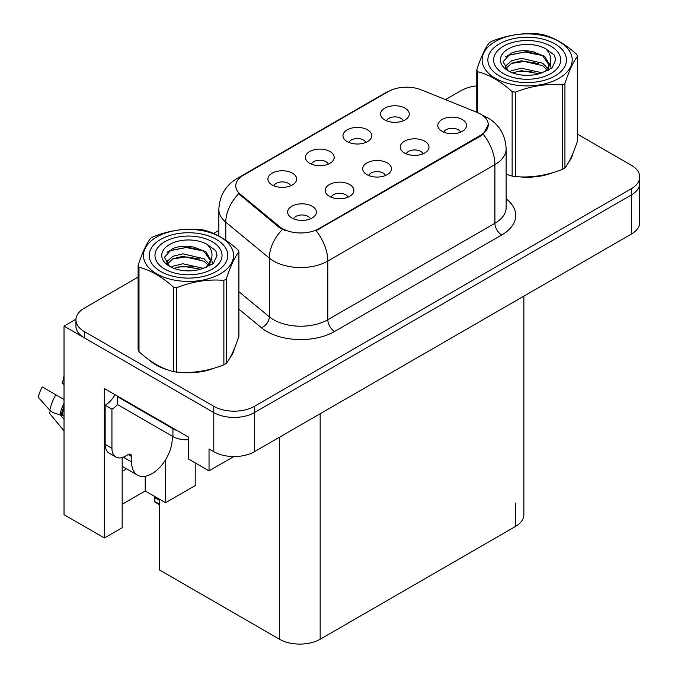 <?xml version="1.0" encoding="UTF-8"?>
<svg xmlns="http://www.w3.org/2000/svg" width="678" height="678" viewBox="0 0 678 678"><rect width="100%" height="100%" fill="white"/><g stroke="black" fill="none" stroke-linecap="round" stroke-linejoin="round"><path stroke-width="1.02" d="M385.494 175.5A8.628 4.983 0 0 0 383.172 173.076A8.628 4.983 0 0 0 374.68 171.814A8.628 4.983 0 0 0 368.663 175.5M387.24 162.906A14.374 8.297 0 0 0 368.824 161.983A14.374 8.297 0 0 0 364.061 172.297A14.374 8.297 0 0 0 366.917 174.644A14.374 8.297 0 0 0 390.096 172.297A14.374 8.297 0 0 0 387.24 162.906M328.237 164.118A8.628 4.983 0 0 0 325.923 161.695A8.628 4.983 0 0 0 317.423 160.432A8.628 4.983 0 0 0 311.405 164.118M329.983 151.525A14.374 8.297 0 0 0 311.566 150.592A14.374 8.297 0 0 0 306.803 160.915A14.374 8.297 0 0 0 309.66 163.254A14.374 8.297 0 0 0 332.839 160.915A14.374 8.297 0 0 0 329.983 151.525M347.95 197.179A8.628 4.983 0 0 0 345.636 194.747A8.628 4.983 0 0 0 337.144 193.484A8.628 4.983 0 0 0 331.127 197.179M349.704 184.577A14.374 8.297 0 0 0 331.288 183.653A14.374 8.297 0 0 0 326.525 193.967A14.374 8.297 0 0 0 329.372 196.315A14.374 8.297 0 0 0 352.552 193.967A14.374 8.297 0 0 0 349.704 184.577M310.414 218.85A8.628 4.983 0 0 0 308.1 216.426A8.628 4.983 0 0 0 299.6 215.163A8.628 4.983 0 0 0 293.591 218.85M312.168 206.248A14.374 8.297 0 0 0 293.744 205.324A14.374 8.297 0 0 0 288.981 215.638A14.374 8.297 0 0 0 291.837 217.985A14.374 8.297 0 0 0 315.016 215.638A14.374 8.297 0 0 0 312.168 206.248M423.03 153.83A8.628 4.983 0 0 0 420.716 151.406A8.628 4.983 0 0 0 412.216 150.143A8.628 4.983 0 0 0 406.198 153.83M424.775 141.236A14.374 8.297 0 0 0 406.359 140.304A14.374 8.297 0 0 0 401.596 150.626A14.374 8.297 0 0 0 404.452 152.965A14.374 8.297 0 0 0 427.632 150.626A14.374 8.297 0 0 0 424.775 141.236M460.565 132.159A8.628 4.983 0 0 0 458.252 129.735A8.628 4.983 0 0 0 449.76 128.473A8.628 4.983 0 0 0 443.743 132.159M462.32 119.557A14.374 8.297 0 0 0 443.895 118.633A14.374 8.297 0 0 0 439.141 128.947A14.374 8.297 0 0 0 441.988 131.295A14.374 8.297 0 0 0 465.167 128.947A14.374 8.297 0 0 0 462.32 119.557M403.308 120.777A8.628 4.983 0 0 0 400.995 118.345A8.628 4.983 0 0 0 392.503 117.082A8.628 4.983 0 0 0 386.485 120.777M405.063 108.175A14.374 8.297 0 0 0 386.646 107.251A14.374 8.297 0 0 0 381.884 117.565A14.374 8.297 0 0 0 384.731 119.913A14.374 8.297 0 0 0 407.91 117.565A14.374 8.297 0 0 0 405.063 108.175M365.773 142.448A8.628 4.983 0 0 0 363.459 140.024A8.628 4.983 0 0 0 354.958 138.761A8.628 4.983 0 0 0 348.95 142.448M367.527 129.845A14.374 8.297 0 0 0 349.102 128.922A14.374 8.297 0 0 0 344.339 139.236A14.374 8.297 0 0 0 347.195 141.583A14.374 8.297 0 0 0 370.374 139.236A14.374 8.297 0 0 0 367.527 129.845M290.692 185.789A8.628 4.983 0 0 0 288.379 183.365A8.628 4.983 0 0 0 279.887 182.102A8.628 4.983 0 0 0 273.87 185.789M292.447 173.195A14.374 8.297 0 0 0 274.031 172.271A14.374 8.297 0 0 0 269.268 182.585A14.374 8.297 0 0 0 272.115 184.933A14.374 8.297 0 0 0 295.294 182.585A14.374 8.297 0 0 0 292.447 173.195M480.677 114.124A25.874 14.941 0 0 0 477.227 112.446L421.428 89.894A25.874 14.941 0 0 0 388.299 91.564L243.351 175.255A25.874 14.941 0 0 0 235.774 185.814A25.874 14.941 0 0 0 240.453 194.383L279.522 226.596A25.874 14.941 0 0 0 319.007 228.588L480.677 135.244A25.874 14.941 0 0 0 488.262 124.684A25.874 14.941 0 0 0 480.677 114.124M75.961 319.228L64.029 326.118L213.782 412.571A28.747 16.594 0 0 0 254.436 412.571L631.311 194.984A28.747 16.594 0 0 0 639.727 183.246A28.747 16.594 0 0 1 631.311 194.984L254.436 412.571A28.747 16.594 0 0 1 213.782 412.571L84.36 337.856A28.747 16.594 0 0 1 75.936 326.118L75.936 319.855A28.747 16.594 0 0 0 84.36 331.593L213.782 406.317A28.747 16.594 0 0 0 254.436 406.317L631.311 188.73A28.747 16.594 0 0 0 639.727 176.992A28.747 16.594 0 0 0 631.311 165.254L577.554 134.219M64.029 326.118L64.029 514.678L104.412 537.993L104.412 388.553L188.298 436.988L188.298 458.887L209.036 470.863L209.036 448.955L213.782 451.692A28.747 16.594 0 0 0 254.436 451.692L631.311 234.105A28.747 16.594 0 0 0 639.727 222.367L639.727 176.992M233.817 456.557L209.036 470.863M523.857 296.142L523.857 514.755A28.747 16.594 180 0 1 515.441 526.492L320.16 639.235A28.747 16.594 180 0 1 279.506 639.235L159.567 569.995L159.567 499.262M122.167 504.271L145.211 490.974L165.534 502.712L195.213 485.575L195.213 462.879M122.167 457.557L122.167 527.747L104.412 537.993M165.534 502.712L165.534 459.811M122.167 471.363A30.663 17.704 120 0 0 126.43 468.727M145.211 490.974L145.211 476.278M149.152 359.933A45.994 26.552 0 0 0 155.982 364.959A45.994 26.552 0 0 0 168.254 370.027M488.262 124.684L483.185 134.202L480.677 136.015L316.092 230.664A33.536 19.365 60 0 1 327.813 261.055A38.332 22.128 180 0 1 273.607 261.055A38.332 22.128 180 0 1 269.319 258.106L225.782 222.206A38.332 22.128 180 0 1 218.85 209.519L218.85 236.003M285.328 230.664L279.522 227.732L238.707 193.747A33.536 22.433 129.5 0 0 225.782 222.206L225.782 240.224M506.135 174.28A45.994 26.552 0 0 0 506.907 174.509M519.306 176.831A45.994 26.552 0 0 0 553.375 172.483M568.91 161.813A45.994 26.552 0 0 0 572.918 153.381M180.645 372.349A45.994 26.552 0 0 0 214.714 368.01M230.249 357.34A45.994 26.552 0 0 0 234.257 348.899M476.77 85.903A28.747 16.594 0 0 0 461.235 90.538L445.497 99.624M218.85 230.478L213.646 233.478M138.109 277.09L84.36 308.117A28.747 16.594 0 0 0 75.936 319.855M155.076 496.669L154.711 501.601L154.347 496.245M154.711 501.601L159.567 504.017M154.609 496.398L154.609 497.788L154.372 496.262M159.567 500.423L155.126 497.855M50.613 410.97L49.291 413.038L64.029 430.894M131.583 456.506L128.201 454.548A4.788 2.763 -60 0 1 130.591 454.311A4.788 2.763 -60 0 1 131.583 456.506L131.583 461.981A28.747 16.594 120 0 0 137.541 475.142A28.747 16.594 120 0 0 151.914 473.719A28.747 16.594 120 0 0 172.246 438.513L172.246 436.166M124.811 457.286L124.133 457.675L124.811 458.074L124.811 456.489M124.133 457.675A28.747 16.594 -60 0 1 124.15 456.811M64.029 416.106L60.045 414.546A10.543 4.305 -168.4 0 1 49.841 410.241L38.273 397.359A22.043 12.721 120 0 1 42.307 386.969L64.029 399.512M64.029 384.96A13.145 7.594 120 0 0 62.427 383.401L64.029 383.502M64.029 419.368L60.054 414.546A30.035 17.34 120 0 1 64.029 403.19M64.029 375.739L62.427 383.401M128.201 454.548L125.489 456.116A19.162 11.068 -60 0 1 115.904 457.065L109.133 453.15A19.162 11.068 -60 0 1 105.158 444.378L105.158 405.258A19.162 11.068 120 0 0 115.014 394.672M117.514 404.563A19.162 11.068 -60 0 1 111.938 409.173L105.158 405.258M115.904 457.065A19.162 11.068 -60 0 1 111.938 448.294L111.938 409.173M177.255 430.606A19.162 11.068 180 0 1 172.924 428.733L117.362 396.647A19.162 11.068 0 0 0 117.93 396.359M172.924 428.733L172.924 436.556A19.162 11.068 0 0 0 188.298 439.742M117.362 396.647L117.362 404.478L172.924 436.556M499.381 75.944A39.29 22.679 180 0 1 499.381 43.867A39.29 22.679 180 0 1 554.943 43.867L554.943 43.867A39.29 22.679 180 0 1 554.943 75.944A39.29 22.679 180 0 1 499.381 75.944M503.449 46.214A33.536 19.365 180 0 1 550.875 46.214A33.536 19.365 180 0 1 550.875 73.597A33.536 19.365 180 0 1 503.449 73.597A33.536 19.365 180 0 1 503.449 46.214M542.027 55.367L526.586 51.638L508.568 55.071L505.686 56.774M551.112 68.597L550.231 62.868M538.671 63.537L524.704 61.393L511.178 63.469M542.214 55.486L524.882 52.003L508.008 55.35M531.925 71.343L516.916 71.41M160.72 271.463A39.29 22.679 180 0 1 160.72 239.385A39.29 22.679 180 0 1 216.282 239.385L216.282 239.385A39.29 22.679 180 0 1 216.282 271.463A39.29 22.679 180 0 1 160.72 271.463M164.788 241.732A33.536 19.365 180 0 1 212.222 241.732A33.536 19.365 180 0 1 212.222 269.115A33.536 19.365 180 0 1 164.788 269.115A33.536 19.365 180 0 1 164.788 241.732M203.366 250.885L187.925 247.156L169.907 250.597L167.034 252.292M212.451 264.123L211.57 258.386M200.01 259.055L186.052 256.911L172.517 258.988M203.553 251.004L186.23 247.521L169.356 250.877M193.264 266.869L178.255 266.937M495.313 41.519A45.036 26.001 -0 0 0 495.313 78.292A45.036 26.001 -0 0 0 559.011 78.292A45.036 26.001 -0 0 0 559.011 41.519A45.036 26.001 -0 0 0 495.313 41.519M506.135 174.238L512.136 176.085A51.748 29.874 -0 0 0 515.416 176.594C531.06 177.967 546.765 175.534 562.537 169.305A51.748 29.874 -0 0 0 563.749 168.627A51.748 29.874 -0 0 0 564.935 167.924C569.122 162.678 573.334 153.609 577.554 140.719L577.554 56.282A51.748 29.874 -0 0 0 576.681 54.393C565.155 43.943 553.655 37.307 542.188 34.476A51.748 29.874 -0 0 0 538.908 33.968C523.136 32.62 507.432 35.053 491.796 41.256A51.748 29.874 -0 0 0 490.575 41.943A51.748 29.874 -0 0 0 489.397 42.646C485.168 47.96 480.956 57.028 476.77 69.851A51.748 29.874 -0 0 0 477.643 71.741L477.643 112.624M512.136 176.085L512.136 91.649C500.61 81.207 489.118 74.572 477.643 71.741M512.136 91.649A51.748 29.874 -0 0 0 515.416 92.157L515.416 176.594M562.537 169.305L562.537 84.869C546.892 83.504 531.188 85.928 515.416 92.157M562.537 84.869A51.748 29.874 -0 0 0 563.749 84.191A51.748 29.874 -0 0 0 564.935 83.487L564.935 167.924M542.069 72.783L521.492 68.232L511.67 70.673L509.822 71.682M539.196 73.707L521.492 70.715L512.441 72.817M548.51 70.207L548.307 69.681M547.697 68.427L542.654 63.223L521.492 58.291L511.67 60.74L506 65.58L505.263 68.215M546.892 69.665L542.654 65.707L521.492 60.774L511.67 63.223L505.712 68.698M544.959 71.817L548.324 67.156L549.07 63.876L544.663 56.274L532.637 51.63C524.45 49.96 517.153 50.536 510.771 53.367L503.059 61.774L508.237 70.783M547.909 70.52L549.07 65.851M549.002 64.859L542.654 55.766L533.213 51.74M508.229 48.969A26.773 15.458 -0 0 0 508.229 70.834A26.773 15.458 -0 0 0 541.697 72.885L552.138 67.817L555.655 59.901L554.451 55.181L545.68 48.74A26.773 15.458 -0 0 0 508.229 48.969M545.68 48.74C551.256 54.41 552.138 60.545 548.324 67.147M476.77 112.268L476.77 69.851M577.554 56.282C573.368 61.528 569.156 70.588 564.935 83.487M555.655 60.147L554.451 55.181M156.66 237.037A45.036 26.001 -0 0 0 156.66 273.81A45.036 26.001 -0 0 0 220.35 273.81A45.036 26.001 -0 0 0 220.35 237.037A45.036 26.001 -0 0 0 156.66 237.037M151.914 237.461A51.748 29.874 -0 0 0 150.736 238.164C146.507 243.487 142.304 252.555 138.109 265.369A51.748 29.874 -0 0 0 138.99 267.259L138.99 351.696C150.457 362.111 161.957 368.747 173.483 371.612A51.748 29.874 -0 0 0 176.755 372.12C192.399 373.485 208.104 371.052 223.876 364.832A51.748 29.874 -0 0 0 225.096 364.145A51.748 29.874 -0 0 0 226.274 363.442C230.461 358.204 234.673 349.136 238.902 336.237L238.902 251.801A51.748 29.874 -0 0 0 238.02 249.911C226.494 239.47 214.994 232.834 203.527 230.003A51.748 29.874 -0 0 0 200.256 229.495C184.484 228.147 168.771 230.571 153.135 236.783A51.748 29.874 -0 0 0 151.914 237.461M173.483 371.612L173.483 287.175C161.957 276.734 150.457 270.09 138.99 267.259M173.483 287.175A51.748 29.874 -0 0 0 176.755 287.684L176.755 372.12M223.876 364.832L223.876 280.395C208.231 279.022 192.527 281.455 176.755 287.684M223.876 280.395A51.748 29.874 -0 0 0 225.096 279.709A51.748 29.874 -0 0 0 226.274 279.005L226.274 363.442M138.109 265.369L138.109 349.806A51.748 29.874 -0 0 0 138.99 351.696M203.408 268.302L182.831 263.75L173.017 266.2L171.161 267.2M200.535 269.234L182.831 266.234L173.788 268.335M209.849 265.725L209.646 265.2M209.036 263.954L203.993 258.742L182.831 253.818L173.017 256.259L167.347 261.106L166.602 263.734M208.231 265.191L203.993 261.225L182.831 256.301L173.017 258.742L167.051 264.217M206.307 267.335L209.663 262.683L210.409 259.403L206.002 251.792L193.984 247.156C185.789 245.487 178.5 246.063 172.11 248.885L164.398 257.301L169.576 266.301M209.256 266.039L210.409 261.369M210.341 260.377L203.993 251.292L194.552 247.267M169.576 244.495A26.773 15.458 -0 0 0 169.576 266.352A26.773 15.458 -0 0 0 203.044 268.403L213.477 263.344L216.994 255.428L215.799 250.699L207.019 244.258A26.773 15.458 -0 0 0 169.576 244.495M207.019 244.258C212.595 249.928 213.477 256.064 209.663 262.666M238.902 251.801C234.707 257.047 230.503 266.115 226.274 279.005M216.994 255.665L215.799 250.699M631.311 234.105L631.311 188.73M254.436 451.692L254.436 406.317M213.782 451.692L213.782 406.317M320.16 639.235L320.16 413.75M515.441 526.492L515.441 503.025M279.506 639.235L279.506 437.217M240.453 194.383L240.453 195.518M279.522 226.596L279.522 227.732M319.007 228.588L319.007 229.359M480.677 135.244L480.677 136.015M506.135 198.849A47.909 27.662 180 0 1 501.686 235.003L334.593 331.474A9.585 5.534 60 0 1 327.813 319.736L494.906 223.265A38.332 22.128 0 0 0 506.135 207.621L506.135 148.94A38.332 22.128 180 0 1 494.906 164.584A33.536 19.365 -120 0 0 483.185 134.202M334.593 331.474A47.909 27.662 180 0 1 266.835 331.474A47.909 27.662 180 0 1 261.462 327.779L238.902 309.176M282.379 229.503A33.536 22.433 129.5 0 0 269.319 258.106L269.319 316.787A38.332 22.128 0 0 0 273.607 319.736A38.332 22.128 0 0 0 327.813 319.736L327.813 261.055L494.906 164.584L494.906 223.265A9.585 5.534 60 0 0 501.686 235.003M506.135 148.94C505.491 135.159 499.432 124.82 487.965 117.938L483.126 115.582A33.536 15.704 112 0 0 482.668 115.413M240.495 177.212A33.536 19.365 -120 0 0 237.02 178.517C225.554 185.399 219.502 195.73 218.85 209.519M237.02 178.517L385.477 92.801A33.536 19.365 60 0 1 388.019 91.725M84.36 331.593L84.36 337.856M238.902 291.709L269.319 316.787A9.585 6.407 -50.5 0 1 261.462 327.779M131.583 461.981L124.811 458.074M64.029 408.232A28.747 16.594 120 0 0 62.045 414.953M55.842 394.782A32.781 18.925 120 0 0 49.841 410.241M64.029 406.207A29.069 16.78 120 0 0 61.317 414.724M111.938 448.294L105.158 444.378M385.477 92.801L391.63 89.945M483.126 115.582L482.617 115.379M159.567 504.737L154.931 502.059M137.541 475.142L122.167 466.269M507.449 55.63L508.424 55.147M572.198 156.059L572.198 155.067M168.788 251.157L169.763 250.665M233.546 351.577L233.546 350.594"/></g></svg>
